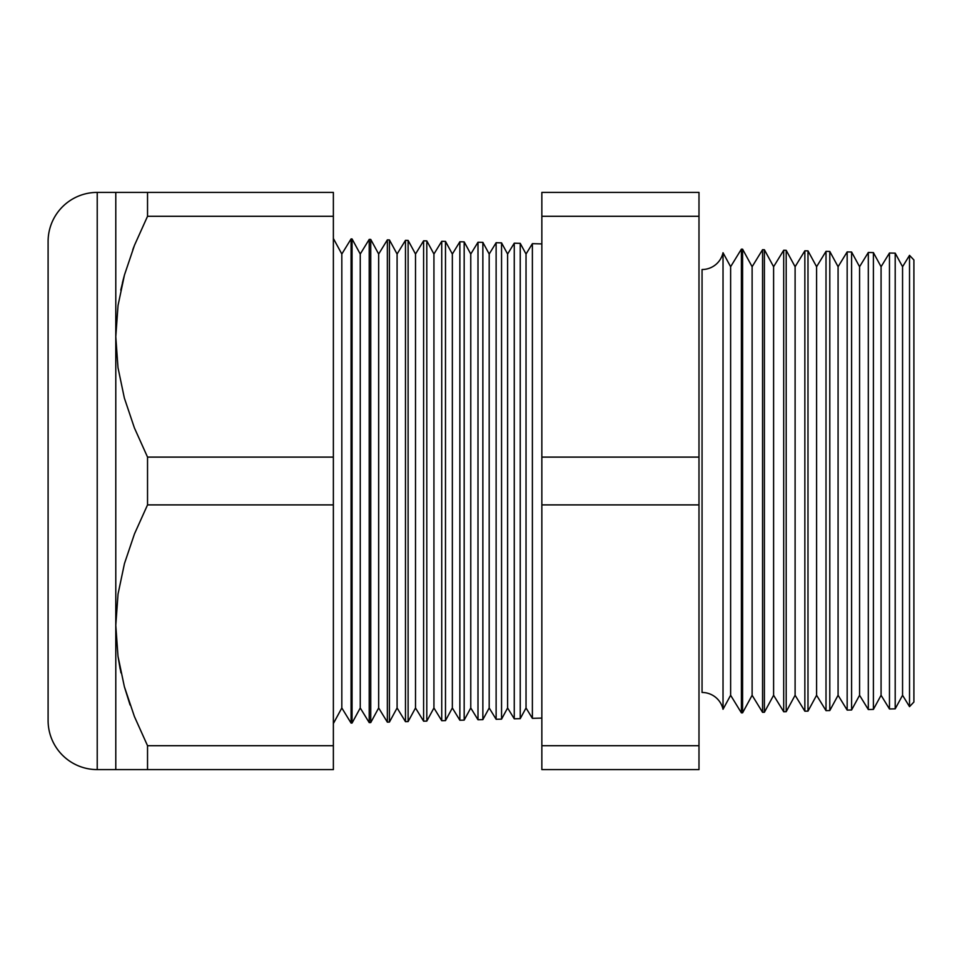 <?xml version="1.0" encoding="UTF-8"?>
<svg xmlns="http://www.w3.org/2000/svg" width="962" height="962" viewBox="0 0 962 962"><rect width="100%" height="100%" fill="white"/><g stroke="black" fill="none" stroke-linecap="round" stroke-linejoin="round"><path stroke-width="1.44" d="M723.027 252.729L723.027 709.271A21.489 21.489 0 0 0 702.056 692.484L702.056 269.516A21.489 21.489 0 0 0 723.027 252.729A21.489 21.489 0 0 1 702.056 269.516L702.056 692.484A21.489 21.489 0 0 1 723.027 709.271L730.627 695.273L741.401 712.866L741.401 249.134L730.627 266.727L730.627 695.273L730.627 266.727L723.027 252.729L723.027 709.271L730.627 695.273L741.401 712.866L742.592 712.83L752.116 695.273L762.553 712.313L762.553 249.687L752.116 266.727L752.116 695.273L752.116 266.727L742.592 249.17L742.592 712.83L742.592 249.17L741.401 249.134L741.401 712.866L742.592 712.83L752.116 695.273L762.553 712.313L764.393 712.265L773.604 695.273L783.705 711.76L783.705 250.24L773.604 266.727L773.604 695.273L773.604 266.727L764.393 249.735L764.393 712.265L764.393 249.735L762.553 249.687L762.553 712.313L764.393 712.265L773.604 695.273L783.705 711.76L786.194 711.688L795.105 695.273L804.857 711.195L804.857 250.805L795.105 266.727L795.105 695.273L795.105 266.727L786.194 250.312L786.194 711.688L786.194 250.312L783.705 250.24L783.705 711.76L786.194 711.688L795.105 695.273L804.857 711.195L807.996 711.122L816.594 695.273L826.009 710.641L826.009 251.359L816.594 266.727L816.594 695.273L816.594 266.727L807.996 250.878L807.996 711.122L807.996 250.878L804.857 250.805L804.857 711.195L807.996 711.122L816.594 695.273L826.009 710.641L829.797 710.545L838.082 695.273L847.161 710.088L847.161 251.912L838.082 266.727L838.082 695.273L838.082 266.727L829.797 251.455L829.797 710.545L829.797 251.455L826.009 251.359L826.009 710.641L829.797 710.545L838.082 695.273L847.161 710.088L851.598 709.98L859.571 695.273L868.313 709.535L868.313 252.465L859.571 266.727L859.571 695.273L859.571 266.727L851.598 252.02L851.598 709.98L851.598 252.02L847.161 251.912L847.161 710.088L851.598 709.98L859.571 695.273L868.313 709.535L873.4 709.403L881.072 695.273L889.465 708.982L889.465 253.018L881.072 266.727L881.072 695.273L881.072 266.727L873.4 252.597L873.4 709.403L873.4 252.597L868.313 252.465L868.313 709.535L873.4 709.403L881.072 695.273L889.465 708.982L895.201 708.838L902.56 695.273L909.523 706.649L909.523 255.351L902.56 266.727L902.56 695.273L902.56 266.727L895.201 253.162L895.201 708.838L895.201 253.162L889.465 253.018L889.465 708.982L895.201 708.838L902.56 695.273L909.523 706.649L913.9 702.032L913.9 259.968L909.523 255.351L909.523 706.649L913.9 702.032L913.9 259.968L909.523 255.351L902.56 266.727L895.201 253.162L889.465 253.018L881.072 266.727L873.4 252.597L868.313 252.465L859.571 266.727L851.598 252.02L847.161 251.912L838.082 266.727L829.797 251.455L826.009 251.359L816.594 266.727L807.996 250.878L804.857 250.805L795.105 266.727L786.194 250.312L783.705 250.24L773.604 266.727L764.393 249.735L762.553 249.687L752.116 266.727L742.592 249.17L741.401 249.134L730.627 266.727L723.027 252.729M532.383 243.663L526.034 254.028L526.034 707.972L532.383 718.337L532.383 243.663L532.383 718.337L541.846 718.085L532.383 718.337L526.034 707.972L526.034 254.028L520.238 243.35L520.238 718.65L526.034 707.972L520.238 718.65L520.238 243.35L514.261 243.194L507.611 254.028L507.611 707.972L514.261 718.806L514.261 243.194L514.261 718.806L520.238 718.65L514.261 718.806L507.611 707.972L507.611 254.028L501.551 242.857L501.551 719.143L507.611 707.972L501.551 719.143L501.551 242.857L496.127 242.713L489.189 254.028L489.189 707.972L496.127 719.287L496.127 242.713L496.127 719.287L501.551 719.143L496.127 719.287L489.189 707.972L489.189 254.028L482.864 242.364L482.864 719.636L489.189 707.972L482.864 719.636L482.864 242.364L477.994 242.244L470.767 254.028L470.767 707.972L477.994 719.756L477.994 242.244L477.994 719.756L482.864 719.636L477.994 719.756L470.767 707.972L470.767 254.028L464.177 241.883L464.177 720.117L470.767 707.972L464.177 720.117L464.177 241.883L459.86 241.763L452.344 254.028L452.344 707.972L459.86 720.237L459.86 241.763L459.86 720.237L464.177 720.117L459.86 720.237L452.344 707.972L452.344 254.028L445.49 241.39L445.49 720.61L452.344 707.972L445.49 720.61L445.49 241.39L441.738 241.294L433.934 254.028L433.934 707.972L441.738 720.706L441.738 241.294L441.738 720.706L445.49 720.61L441.738 720.706L433.934 707.972L433.934 254.028L426.803 240.897L426.803 721.103L433.934 707.972L426.803 721.103L426.803 240.897L423.605 240.813L415.512 254.028L415.512 707.972L423.605 721.187L423.605 240.813L423.605 721.187L426.803 721.103L423.605 721.187L415.512 707.972L415.512 254.028L408.116 240.416L408.116 721.584L415.512 707.972L408.116 721.584L408.116 240.416L405.471 240.344L397.09 254.028L397.09 707.972L405.471 721.656L405.471 240.344L405.471 721.656L408.116 721.584L405.471 721.656L397.09 707.972L397.09 254.028L389.43 239.923L389.43 722.077L397.09 707.972L389.43 722.077L389.43 239.923L387.349 239.863L378.667 254.028L378.667 707.972L387.349 722.137L387.349 239.863L387.349 722.137L389.43 722.077L387.349 722.137L378.667 707.972L378.667 254.028L370.743 239.43L370.743 722.57L378.667 707.972L370.743 722.57L370.743 239.43L369.216 239.394L360.245 254.028L360.245 707.972L369.216 722.606L369.216 239.394L369.216 722.606L370.743 722.57L369.216 722.606L360.245 707.972L360.245 254.028L352.056 238.937L352.056 723.063L360.245 707.972L352.056 723.063L352.056 238.937L351.082 238.913L341.823 254.028L341.823 707.972L351.082 723.087L351.082 238.913L351.082 723.087L352.056 723.063L351.082 723.087L341.823 707.972L341.823 254.028L333.369 238.456L341.823 254.028L351.082 238.913L352.056 238.937L360.245 254.028L369.216 239.394L370.743 239.43L378.667 254.028L387.349 239.863L389.43 239.923L397.09 254.028L405.471 240.344L408.116 240.416L415.512 254.028L423.605 240.813L426.803 240.897L433.934 254.028L441.738 241.294L445.49 241.39L452.344 254.028L459.86 241.763L464.177 241.883L470.767 254.028L477.994 242.244L482.864 242.364L489.189 254.028L496.127 242.713L501.551 242.857L507.611 254.028L514.261 243.194L520.238 243.35L526.034 254.028L532.383 243.663L541.846 243.915L532.383 243.663M333.369 723.544L341.823 707.972L333.369 723.544M118.013 305.591L115.789 336.7L115.789 769.6L147.535 769.6L147.535 745.706L333.369 745.706L333.369 769.6L333.369 745.706L147.535 745.706L147.535 769.6L333.369 769.6L97.222 769.6L97.222 192.4A49.122 49.122 0 0 0 48.1 241.522L48.1 720.478A49.122 49.122 0 0 0 97.222 769.6L115.789 769.6L115.789 192.4L97.222 192.4L97.222 769.6A49.122 49.122 0 0 1 48.1 720.478L48.1 241.522A49.122 49.122 0 0 1 97.222 192.4L147.535 192.4L147.535 216.294L134.476 245.31L124.459 274.988L118.037 305.447L115.789 336.7L117.989 367.652L124.351 398.027L134.403 427.91L147.535 457.106L333.369 457.106L333.369 216.294L147.535 216.294L333.369 216.294L333.369 192.4L147.535 192.4L333.369 192.4L333.369 457.106L147.535 457.106L147.535 504.894L134.476 533.91L124.459 563.588L118.037 594.047L115.789 625.3L117.989 656.252L124.351 686.627L134.403 716.51L147.535 745.706L134.403 716.51L124.351 686.627L117.989 656.252L115.789 625.3L118.037 594.047L124.459 563.588L134.476 533.91L147.535 504.894L333.369 504.894L147.535 504.894L147.535 457.106L134.403 427.91L124.351 398.027L117.989 367.652L115.789 336.7L118.025 305.555M122.451 282.696L124.399 275.192M134.403 245.49L132.768 249.723M130.123 705.038L124.399 686.808M120.971 672.871L118.025 656.445M333.369 745.706L333.369 457.106L333.369 745.706M698.989 216.294L698.989 769.6L698.989 457.106L541.846 457.106L541.846 192.4L698.989 192.4L698.989 216.294L698.989 192.4L541.846 192.4L541.846 216.294L698.989 216.294L541.846 216.294L541.846 504.894L541.846 457.106L698.989 457.106L698.989 216.294M541.846 745.706L541.846 504.894L698.989 504.894L541.846 504.894L541.846 745.706L698.989 745.706L541.846 745.706L541.846 769.6L541.846 745.706M541.846 769.6L698.989 769.6L541.846 769.6M134.439 716.606L147.535 745.706L134.403 716.51M124.411 686.844L129.858 704.304M118.013 656.409L120.154 668.939M118.013 769.6L115.789 769.6M124.399 769.6L121.489 769.6M147.535 769.6L134.476 769.6M124.411 275.156L120.767 290.103M134.476 192.4L118.013 192.4M121.585 192.4L124.399 192.4M115.789 192.4L115.789 336.7L118.037 305.447L124.459 274.988L134.476 245.31L147.535 216.294L147.535 192.4"/></g></svg>
